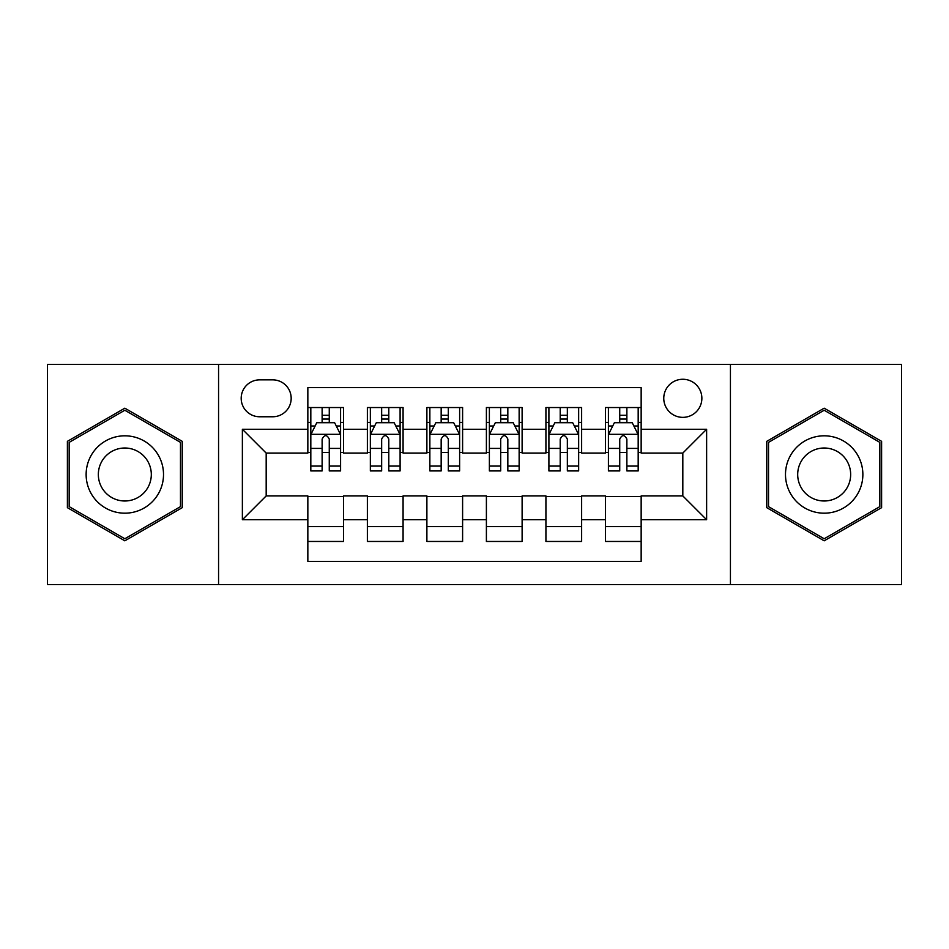 <?xml version="1.0" encoding="UTF-8"?>
<svg xmlns="http://www.w3.org/2000/svg" width="949" height="949" viewBox="0 0 949 949"><rect width="100%" height="100%" fill="white"/><g stroke="black" fill="none" stroke-linecap="round" stroke-linejoin="round"><path stroke-width="1.42" d="M682.817 379.268A19.051 19.051 0 0 0 663.766 398.319A19.051 19.051 0 0 0 682.817 417.358A19.051 19.051 0 0 0 701.869 398.319A19.051 19.051 0 0 0 682.817 379.268M730.433 584.608L901.55 584.608L901.55 364.392L730.433 364.392L730.433 584.608L218.567 584.608L218.567 364.392L47.45 364.392L47.45 584.608L218.567 584.608M641.156 407.536L605.438 407.536L605.438 429.268L581.63 429.268L581.63 453.076L605.438 453.076L605.438 429.268M581.63 429.268L581.63 407.536L545.924 407.536L545.924 429.268L522.116 429.268L522.116 453.076L545.924 453.076L545.924 429.268M522.116 429.268L522.116 407.536L486.398 407.536L486.398 429.268L462.602 429.268L462.602 453.076L486.398 453.076L486.398 429.268M462.602 429.268L462.602 407.536L426.884 407.536L426.884 429.268L403.076 429.268L403.076 453.076L426.884 453.076L426.884 429.268M403.076 429.268L403.076 407.536L367.37 407.536L367.37 453.076L343.562 453.076L343.562 407.536L307.844 407.536M307.844 541.464L343.562 541.464L343.562 495.924L367.37 495.924L367.37 541.464L403.076 541.464L403.076 495.924L426.884 495.924L426.884 519.732L403.076 519.732M426.884 519.732L426.884 541.464L462.602 541.464L462.602 495.924L486.398 495.924L486.398 519.732L462.602 519.732M486.398 519.732L486.398 541.464L522.116 541.464L522.116 495.924L545.924 495.924L545.924 519.732L522.116 519.732M545.924 519.732L545.924 541.464L581.63 541.464L581.63 495.924L605.438 495.924L605.438 519.732L581.63 519.732M259.635 416.765L272.731 416.765A18.446 18.446 0 0 0 291.177 398.319A18.446 18.446 0 0 0 272.731 379.861L259.635 379.861A18.446 18.446 0 0 0 241.188 398.319A18.446 18.446 0 0 0 259.635 416.765M730.433 364.392L218.567 364.392M641.156 429.268L641.156 387.607L307.844 387.607L307.844 453.076L266.183 453.076L266.183 495.924L307.844 495.924L307.844 561.393L641.156 561.393L641.156 495.924L682.817 495.924L682.817 453.076L641.156 453.076L641.156 429.268L706.625 429.268L706.625 519.732L641.156 519.732M307.844 519.732L242.375 519.732L242.375 429.268L307.844 429.268M605.438 519.732L605.438 541.464L641.156 541.464M307.844 422.424L310.821 422.424M322.126 422.424L329.267 422.424M340.584 422.424L343.562 422.424M307.844 452.483L310.821 452.483M322.126 452.483L329.267 452.483M340.584 452.483L343.562 452.483M307.844 496.517L343.562 496.517M307.844 526.576L343.562 526.576M367.37 452.483L370.347 452.483M381.652 452.483L388.793 452.483M400.098 452.483L403.076 452.483M367.37 422.424L370.347 422.424M381.652 422.424L388.793 422.424M400.098 422.424L403.076 422.424M367.37 496.517L403.076 496.517M367.37 526.576L403.076 526.576M426.884 496.517L462.602 496.517M426.884 526.576L462.602 526.576M426.884 422.424L429.861 422.424M441.166 422.424L448.308 422.424M459.624 422.424L462.602 422.424M426.884 452.483L429.861 452.483M441.166 452.483L448.308 452.483M459.624 452.483L462.602 452.483M486.398 496.517L522.116 496.517M486.398 526.576L522.116 526.576M486.398 422.424L489.376 422.424M500.692 422.424L507.834 422.424M519.139 422.424L522.116 422.424M486.398 452.483L489.376 452.483M500.692 452.483L507.834 452.483M519.139 452.483L522.116 452.483M545.924 496.517L581.63 496.517M545.924 526.576L581.63 526.576M545.924 422.424L548.902 422.424M560.207 422.424L567.348 422.424M578.653 422.424L581.63 422.424M545.924 452.483L548.902 452.483M560.207 452.483L567.348 452.483M578.653 452.483L581.63 452.483M605.438 496.517L641.156 496.517M605.438 526.576L641.156 526.576M605.438 422.424L608.416 422.424M619.733 422.424L626.874 422.424M638.179 422.424L641.156 422.424M605.438 452.483L608.416 452.483M619.733 452.483L626.874 452.483M638.179 452.483L641.156 452.483M266.183 453.076L242.375 429.268M266.183 495.924L242.375 519.732M706.625 429.268L682.817 453.076M706.625 519.732L682.817 495.924M124.829 540.823L182.255 507.656L182.255 441.344L124.829 408.177L67.391 441.344L67.391 507.656L124.829 540.823M881.609 441.344L824.171 408.177L766.745 441.344L766.745 507.656L824.171 540.823L881.609 507.656L881.609 441.344M329.267 415.282L322.126 415.282M340.584 466.078L329.267 466.078L329.267 470.929L340.584 470.929L340.584 434.618L334.629 422.72L316.776 422.72L310.821 434.618L310.821 470.929L322.126 470.929L322.126 466.078L310.821 466.078M310.821 434.618L310.821 407.536M340.584 434.618L340.584 407.536M322.126 422.72L322.126 407.536M329.267 407.536L329.267 422.72M329.267 466.078L329.267 439.09C326.895 434.5 324.511 434.5 322.126 439.09L322.126 466.078M124.829 435.816A38.684 38.684 0 0 0 86.134 474.5A38.684 38.684 0 0 0 124.829 513.184A38.684 38.684 0 0 0 163.513 474.5A38.684 38.684 0 0 0 124.829 435.816M124.829 448.011A26.489 26.489 0 0 0 98.34 474.5A26.489 26.489 0 0 0 124.829 500.989A26.489 26.489 0 0 0 151.306 474.5A26.489 26.489 0 0 0 124.829 448.011M180.476 506.636L124.829 538.759L69.17 506.636L69.17 442.364L124.829 410.241L180.476 442.364L180.476 506.636M790.671 455.152A38.684 38.684 0 0 0 804.835 508A38.684 38.684 0 0 0 857.682 493.848A38.684 38.684 0 0 0 843.519 441A38.684 38.684 0 0 0 790.671 455.152M801.241 461.261A26.489 26.489 0 0 0 810.932 497.442A26.489 26.489 0 0 0 847.113 487.739A26.489 26.489 0 0 0 837.421 451.558A26.489 26.489 0 0 0 801.241 461.261M879.83 442.364L879.83 506.636L824.171 538.759L768.524 506.636L768.524 442.364L824.171 410.241L879.83 442.364M388.793 415.282L381.652 415.282M400.098 466.078L388.793 466.078L388.793 470.929L400.098 470.929L400.098 434.618L394.143 422.72L376.29 422.72L370.347 434.618L370.347 470.929L381.652 470.929L381.652 466.078L370.347 466.078M370.347 434.618L370.347 407.536M400.098 434.618L400.098 407.536M381.652 422.72L381.652 407.536M388.793 407.536L388.793 422.72M388.793 466.078L388.793 439.09C386.409 434.5 384.037 434.5 381.652 439.09L381.652 466.078M448.308 415.282L441.166 415.282M459.624 466.078L448.308 466.078L448.308 470.929L459.624 470.929L459.624 434.618L453.669 422.72L435.816 422.72L429.861 434.618L429.861 470.929L441.166 470.929L441.166 466.078L429.861 466.078M429.861 434.618L429.861 407.536M459.624 434.618L459.624 407.536M441.166 422.72L441.166 407.536M448.308 407.536L448.308 422.72M448.308 466.078L448.308 439.09C445.935 434.5 443.551 434.5 441.166 439.09L441.166 466.078M507.834 415.282L500.692 415.282M519.139 466.078L507.834 466.078L507.834 470.929L519.139 470.929L519.139 434.618L513.184 422.72L495.331 422.72L489.376 434.618L489.376 470.929L500.692 470.929L500.692 466.078L489.376 466.078M489.376 434.618L489.376 407.536M519.139 434.618L519.139 407.536M500.692 422.72L500.692 407.536M507.834 407.536L507.834 422.72M507.834 466.078L507.834 439.09C505.449 434.5 503.077 434.5 500.692 439.09L500.692 466.078M567.348 415.282L560.207 415.282M578.653 466.078L567.348 466.078L567.348 470.929L578.653 470.929L578.653 434.618L572.71 422.72L554.857 422.72L548.902 434.618L548.902 470.929L560.207 470.929L560.207 466.078L548.902 466.078M548.902 434.618L548.902 407.536M578.653 434.618L578.653 407.536M560.207 422.72L560.207 407.536M567.348 407.536L567.348 422.72M567.348 466.078L567.348 439.09C564.975 434.5 562.591 434.5 560.207 439.09L560.207 466.078M626.874 415.282L619.733 415.282M638.179 466.078L626.874 466.078L626.874 470.929L638.179 470.929L638.179 434.618L632.224 422.72L614.371 422.72L608.416 434.618L608.416 470.929L619.733 470.929L619.733 466.078L608.416 466.078M608.416 434.618L608.416 407.536M638.179 434.618L638.179 407.536M619.733 422.72L619.733 407.536M626.874 407.536L626.874 422.72M626.874 466.078L626.874 439.09C624.489 434.5 622.105 434.5 619.733 439.09L619.733 466.078M367.37 519.732L343.562 519.732M367.37 429.268L343.562 429.268M340.43 434.322L310.975 434.322M310.821 425.994L315.139 425.994M336.266 425.994L340.584 425.994M322.126 448.414L310.821 448.414M340.584 448.414L329.267 448.414M329.267 419.067L322.126 419.067M399.956 434.322L370.49 434.322M370.347 425.994L374.653 425.994M395.792 425.994L400.098 425.994M381.652 448.414L370.347 448.414M400.098 448.414L388.793 448.414M388.793 419.067L381.652 419.067M459.47 434.322L430.004 434.322M429.861 425.994L434.179 425.994M455.306 425.994L459.624 425.994M441.166 448.414L429.861 448.414M459.624 448.414L448.308 448.414M448.308 419.067L441.166 419.067M518.996 434.322L489.53 434.322M489.376 425.994L493.694 425.994M514.821 425.994L519.139 425.994M500.692 448.414L489.376 448.414M519.139 448.414L507.834 448.414M507.834 419.067L500.692 419.067M578.51 434.322L549.044 434.322M548.902 425.994L553.208 425.994M574.347 425.994L578.653 425.994M560.207 448.414L548.902 448.414M578.653 448.414L567.348 448.414M567.348 419.067L560.207 419.067M638.025 434.322L608.57 434.322M608.416 425.994L612.734 425.994M633.861 425.994L638.179 425.994M619.733 448.414L608.416 448.414M638.179 448.414L626.874 448.414M626.874 419.067L619.733 419.067"/></g></svg>
